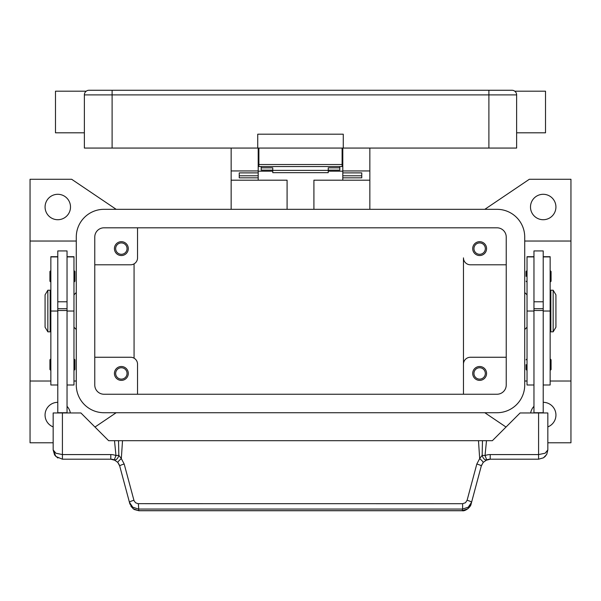 <?xml version="1.0" encoding="UTF-8"?>
<svg xmlns="http://www.w3.org/2000/svg" width="601" height="601" viewBox="0 0 601 601"><rect width="100%" height="100%" fill="white"/><g stroke="black" fill="none" stroke-linecap="round" stroke-linejoin="round"><path stroke-width="0.9" d="M116.173 412.729L94.981 427.041M53.166 442.779L30.05 442.779L30.05 381.019L50.852 381.019M116.173 209.321L71.654 179.271L30.05 179.271L30.05 381.019M506.019 427.041L484.827 412.729M484.827 209.321L529.346 179.271L570.95 179.271L570.95 442.779L547.834 442.779M76.282 292.529L73.968 294.843M73.968 327.207L76.282 329.521M506.23 357.257L470.395 357.257A6.934 6.934 0 0 0 463.461 364.191L463.461 257.859A6.934 6.934 0 0 0 470.395 264.793L506.23 264.793M486.577 248.611A6.934 6.934 0 0 1 479.643 255.545A6.934 6.934 0 0 1 472.709 248.611A6.934 6.934 0 0 1 479.643 241.677A6.934 6.934 0 0 1 486.577 248.611M463.461 364.191L463.461 394.241L463.461 364.191M486.577 373.439A6.934 6.934 0 0 1 479.643 380.373A6.934 6.934 0 0 1 472.709 373.439A6.934 6.934 0 0 1 479.643 366.505A6.934 6.934 0 0 1 486.577 373.439M94.77 264.793L130.605 264.793A6.934 6.934 0 0 0 137.539 257.859L137.539 227.809M128.291 248.611A6.934 6.934 0 0 1 121.357 255.545A6.934 6.934 0 0 1 114.423 248.611A6.934 6.934 0 0 1 121.357 241.677A6.934 6.934 0 0 1 128.291 248.611M94.77 357.257L130.605 357.257A6.934 6.934 0 0 1 137.539 364.191L137.539 394.241M128.291 373.439A6.934 6.934 0 0 1 121.357 380.373A6.934 6.934 0 0 1 114.423 373.439A6.934 6.934 0 0 1 121.357 366.505A6.934 6.934 0 0 1 128.291 373.439M485.33 248.611A5.687 5.687 0 0 0 479.643 242.924A5.687 5.687 0 0 0 473.956 248.611A5.687 5.687 0 0 0 479.643 254.298A5.687 5.687 0 0 0 485.33 248.611M127.044 373.439A5.687 5.687 0 0 0 121.357 367.752A5.687 5.687 0 0 0 115.67 373.439A5.687 5.687 0 0 0 121.357 379.126A5.687 5.687 0 0 0 127.044 373.439M127.044 248.611A5.687 5.687 0 0 0 121.357 242.924A5.687 5.687 0 0 0 115.67 248.611A5.687 5.687 0 0 0 121.357 254.298A5.687 5.687 0 0 0 127.044 248.611M485.33 373.439A5.687 5.687 0 0 0 479.643 367.752A5.687 5.687 0 0 0 473.956 373.439A5.687 5.687 0 0 0 479.643 379.126A5.687 5.687 0 0 0 485.33 373.439M134.068 358.181C135.698 359.33 135.698 359.33 134.068 358.181C135.698 359.33 135.698 359.33 134.068 358.181L134.068 263.862C135.698 262.72 135.698 262.72 134.068 263.862C135.698 262.72 135.698 262.72 134.068 263.862M543.214 402.332A12.711 12.711 0 0 1 547.834 426.89M530.668 412.962A12.711 12.711 0 0 1 533.966 406.321M555.925 207.007A12.711 12.711 0 0 1 543.214 219.718A12.711 12.711 0 0 1 530.495 207.007A12.711 12.711 0 0 1 543.214 194.296A12.711 12.711 0 0 1 555.925 207.007M524.718 292.529L527.032 294.843M527.032 327.207L524.718 329.521M570.95 381.019L550.148 381.019M527.032 381.019L524.718 381.019M570.95 241.031L524.718 241.031M53.166 426.89A12.711 12.711 0 0 1 57.786 402.332M67.034 406.321A12.711 12.711 0 0 1 70.332 412.962M70.505 207.007A12.711 12.711 0 0 1 57.786 219.718A12.711 12.711 0 0 1 45.075 207.007A12.711 12.711 0 0 1 57.786 194.296A12.711 12.711 0 0 1 70.505 207.007M30.05 241.031L76.282 241.031M73.968 381.019L76.282 381.019M533.966 256.702L527.032 256.702L527.032 384.993L533.966 384.993M526.108 364.649L526.108 369.51L526.108 364.649M526.108 276.355L526.108 271.494L526.108 276.355M533.966 311.025L533.966 412.729L543.214 412.729L543.214 250.925L533.966 250.925L533.966 311.025L527.032 311.025M543.214 301.777L533.966 301.777M543.214 256.702L550.148 256.702L550.148 384.993L543.214 384.993M551.072 359.796L551.072 364.649L551.072 359.796L550.148 358.872M551.072 271.494L551.072 276.355L551.072 271.494L550.148 270.57M550.148 299.471L550.839 299.471M550.839 322.579L550.148 322.579M553.153 290.223L550.839 290.223L550.839 331.827L553.153 331.827L553.153 290.223L555.925 294.843L555.925 327.207L553.153 331.827M551.072 276.355L551.072 281.208L551.072 276.355M551.072 364.649L551.072 369.51L551.072 364.649M533.966 308.711L543.214 308.711M533.966 310.492L543.214 310.492M67.034 256.702L73.968 256.702L73.968 384.993L67.034 384.993M73.968 358.872L74.892 359.796L74.892 369.51L73.968 370.434M73.968 270.57L74.892 271.494L74.892 281.208L73.968 282.132M57.786 256.702L50.852 256.702L50.852 311.025L57.786 311.025L57.786 250.925L67.034 250.925L67.034 412.962M57.786 301.777L67.034 301.777M50.852 311.025L50.852 384.993L57.786 384.993M50.852 358.872L49.928 359.796L49.928 369.51L50.852 370.434M50.852 270.57L49.928 271.494L49.928 281.208L50.852 282.132M50.852 299.471L50.161 299.471M50.161 322.579L50.852 322.579M47.847 290.223L50.161 290.223L50.161 331.827L47.847 331.827L45.075 327.207L45.075 294.843L47.847 290.223L47.847 331.827M57.786 311.025L57.786 412.729L67.034 412.729M119.336 464.904L117.819 462.424L119.727 466.045L129.44 502.301L132.738 507.184L138.38 509.055L462.62 509.055L462.62 503.698L137.945 503.676L135.556 502.752L134.038 500.708L124.189 464.047L121.327 458.616L118.84 455.28L115.963 455.573A13.868 13.868 0 0 0 110.794 454.574L62.414 454.574L62.414 412.962L53.166 412.962L53.166 449.946L55.87 456.49L62.414 459.194L110.794 459.194A9.248 9.248 0 0 1 114.243 459.863L115.963 455.573L114.506 440.706L478.486 440.706L479.673 458.616L482.16 455.28L485.037 455.573L486.757 459.863A4.62 2.674 -111.9 0 1 482.227 455.573A4.62 2.674 -111.9 0 1 482.16 455.28L482.468 440.706L478.486 440.706M62.414 412.962L80.902 412.962L108.646 440.706L114.506 440.706M62.414 459.194L62.414 454.574L55.87 453.214L53.166 449.946L54.563 454.844M67.034 310.492L57.786 310.492M67.034 308.711L57.786 308.711M471.131 503.908L467.833 508.784L462.192 510.73C465.039 511.549 470.793 507.214 471.131 503.908L481.273 466.045L483.181 462.424L486.757 459.863A9.248 9.248 0 0 1 490.206 459.194L538.586 459.194L543.432 457.827L545.13 456.49L546.805 454.183L547.834 449.946L547.834 412.962L520.098 412.962L492.354 440.706L482.468 440.706M546.805 454.183L547.834 449.946L545.13 453.214L538.586 454.574L490.206 454.574A13.868 13.868 0 0 0 485.037 455.573L486.494 440.706M122.514 440.706L121.327 458.616A4.62 0.616 139.4 0 0 117.819 462.424L114.243 459.863A4.62 2.674 111.9 0 0 118.773 455.573A4.62 2.674 111.9 0 0 118.84 455.28L118.532 440.706M133.903 500.302A4.62 0.774 165 0 0 130.672 501.392A4.62 0.774 165 0 0 129.44 502.301L129.869 503.908L133.167 508.784L138.808 510.73L462.192 510.73M124.189 464.047A4.62 0.774 165 0 0 120.959 465.136A4.62 0.774 165 0 0 119.727 466.045M138.38 503.698L138.808 510.655L462.192 510.655L462.62 509.055L468.262 507.184L471.56 502.301A4.62 0.774 -165 0 0 470.328 501.392A4.62 0.774 -165 0 0 467.097 500.302L465.444 502.752L462.62 503.698M481.664 464.904L481.273 466.045A4.62 0.774 -165 0 0 480.041 465.136A4.62 0.774 -165 0 0 476.811 464.047L467.097 500.302M483.181 462.424A4.62 0.616 -139.4 0 0 479.673 458.616L476.811 464.047M313.91 209.321L313.91 180.195L369.848 180.195L369.848 209.321M369.848 180.195L369.848 148.064M231.152 209.321L231.152 180.195L287.09 180.195L287.09 209.321M342.803 171.18L328.236 171.18M272.764 171.18L258.197 171.18M231.152 148.064L231.152 180.195M231.152 170.947L258.197 170.947L258.197 148.064M258.197 180.195L258.197 177.828L239.243 177.828L239.243 172.885L258.197 172.885L258.197 170.947M342.803 148.064L342.803 170.947L369.848 170.947M342.803 161.932L342.104 161.932M258.896 161.932L258.197 161.932M342.803 170.947L342.803 172.893L361.757 172.885L361.757 177.828L342.803 177.828L342.803 180.195M342.803 177.828L342.803 172.893L361.757 172.893L361.757 175.8L342.803 175.8M258.197 175.8L239.243 175.8L239.243 172.893L258.197 172.885L258.197 177.828M261.202 166.552L261.202 167.844L272.764 167.844L272.764 172.675L328.236 172.675L328.236 167.844L339.798 167.844L339.798 166.552M261.202 167.844L261.202 170.143L272.764 170.143M328.236 170.143L339.798 170.143L339.798 167.844M272.764 170.376L328.236 170.376M258.896 148.064L258.896 166.552L342.104 166.552L342.104 148.064M85.725 91.63L85.725 91.63A4.62 4.62 0 0 0 84.373 94.898L488.891 94.898L488.891 90.27L88.993 90.27A4.62 4.62 0 0 0 85.725 91.63A4.62 4.62 0 0 1 88.993 90.27M84.373 132.806L55.48 132.806L55.48 91.194L86.221 91.194M488.891 148.064L488.891 94.898L516.627 94.898L516.627 148.064L343.261 148.064L343.261 134.196L257.739 134.196L257.739 148.064L84.373 148.064L84.373 94.898M516.627 94.898A4.62 4.62 0 0 0 512.007 90.27L488.891 90.27M515.275 91.63L515.275 91.63A4.62 4.62 0 0 0 512.007 90.27A4.62 4.62 0 0 1 515.275 91.63M516.627 132.806L545.52 132.806L545.52 91.194L514.779 91.194M257.739 148.064L343.261 148.064M94.77 237.057A9.248 9.248 0 0 1 104.018 227.809L496.982 227.809A9.248 9.248 0 0 1 506.23 237.057L506.23 384.993A9.248 9.248 0 0 1 496.982 394.241L104.018 394.241A9.248 9.248 0 0 1 94.77 384.993L94.77 237.057M76.282 237.057A27.736 27.736 0 0 1 104.018 209.321L496.982 209.321A27.736 27.736 0 0 1 524.718 237.057L524.718 384.993A27.736 27.736 0 0 1 496.982 412.729L104.018 412.729A27.736 27.736 0 0 1 76.282 384.993L76.282 237.057M533.966 256.905L527.032 256.905M550.148 311.025L543.214 311.025M550.148 256.905L543.214 256.905M67.034 256.905L73.968 256.905M67.034 311.025L73.968 311.025M50.852 256.905L57.786 256.905M538.586 412.962L538.586 459.194M486.757 459.863A9.248 9.248 0 0 1 490.206 459.194L490.206 454.574M110.794 454.574L110.794 459.194A9.248 9.248 0 0 1 114.243 459.863M112.109 90.27L112.109 148.064M342.104 164.524L258.896 164.524M527.032 358.872L526.108 359.796M527.032 270.57L526.108 271.494M527.032 282.132L526.108 281.208M550.148 282.132L551.072 281.208M527.032 370.434L526.108 369.51M550.148 370.434L551.072 369.51M110.794 459.202L115.377 460.411M130.935 506.358L134.151 509.475L138.808 510.722M490.206 459.202L485.623 460.411M543.432 457.827L546.519 454.702M54.924 455.378L57.891 458.015M342.104 157.304L342.803 157.304M258.197 157.304L258.896 157.304"/></g></svg>
